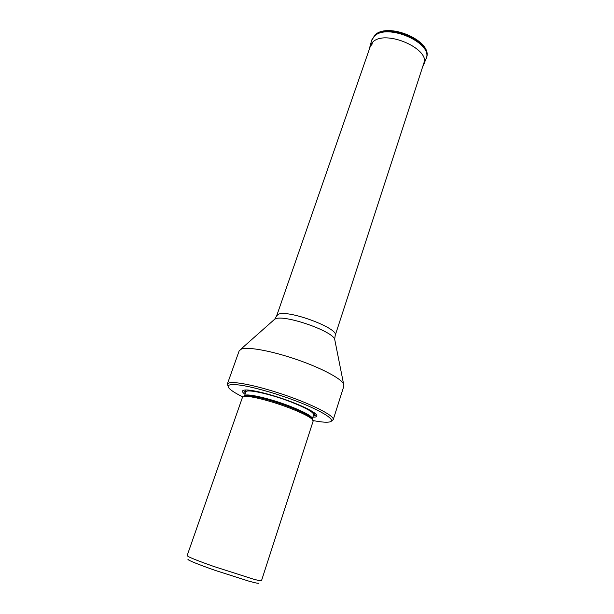 <?xml version="1.0" encoding="UTF-8"?>
<svg xmlns="http://www.w3.org/2000/svg" width="614" height="614" viewBox="0 0 614 614"><rect width="100%" height="100%" fill="white"/><g stroke="black" fill="none" stroke-linecap="round" stroke-linejoin="round"><path stroke-width="0.92" d="M187.823 559.162L188.782 560.098C192.696 562.163 201.661 565.647 215.691 570.567L248.9 581.159C255.808 583.062 259.116 583.699 258.824 583.054M188.222 556.522C191.875 558.425 200.287 561.703 213.472 566.361L253.129 579.056C258.525 580.522 261.311 581.067 261.495 580.698L313.163 421.058L312.135 419.185C308.926 416.376 301.62 412.738 290.215 408.264C272.202 401.241 250.151 395.593 244.441 396.406L242.484 397.273L187.124 555.67L188.222 556.522M312.879 417.175C317.016 417.236 317.991 416.177 315.796 413.997C312.396 410.966 304.751 407.105 292.855 402.416C273.982 395.002 250.827 389.138 244.656 390.059C241.594 390.466 241.732 391.893 245.063 394.349M242.783 396.89C236.329 393.72 231.938 391.018 229.605 388.8C227.456 386.682 227.694 385.339 230.319 384.771C237.587 383.819 252.653 386.851 275.517 393.858L285.924 397.312C318.866 408.648 339.642 421.319 328.544 422.094L327.247 422.194C323.969 422.309 319.272 421.764 313.155 420.575M228.147 386.383L227.318 384.126L229.467 382.844C235.415 381.417 256.637 385.722 279.815 393.359L281.389 393.881C311.075 403.644 335.344 416.069 333.195 419.761L331.169 421.05M333.195 419.761L343.901 385.991L343.579 383.942C341.085 378.278 318.919 366.796 293.346 358.407L291.788 357.901C268.871 350.394 247.665 346.795 241.494 349.013L239.199 350.755L227.318 384.126M426.254 58.223L426.254 58.223C434.351 42.351 386.459 21.62 374.21 35.927L374.402 35.566C387.15 20.999 434.313 41.307 426.254 58.223L426.108 58.614M371.577 40.562L374.033 36.479C386.275 22.204 434.144 42.919 426.055 58.76L426.009 58.883M370.012 46.38L371.485 40.9L374.003 36.61C386.406 22.181 434.72 43.464 425.878 59.205L426.055 58.76M422.547 67.133L423.629 64.723C432.271 49.381 384.594 28.436 372.406 42.473L371.762 45.275M369.344 49.227L369.935 46.656L372.406 42.473M312.465 419.515L311.436 417.804C308.32 415.064 301.236 411.526 290.192 407.197C272.754 400.389 251.402 394.925 245.83 395.723L243.973 396.467M244.51 396.368L244.518 395.907C244.641 392.653 269.469 398.202 290.345 406.391C304.981 412.217 312.319 416.338 312.365 418.74L312.096 419.116M312.135 419.185L311.436 417.804L312.365 418.74L313.662 414.734C313.647 412.263 306.332 408.103 291.719 402.254C270.889 394.042 246.06 388.585 245.907 391.932L244.518 395.907L245.83 395.723L244.441 396.406M245.539 389.997L245.861 392.07M313.624 414.872L315.128 413.414M315.55 413.775L313.554 415.064M245.792 392.262L244.986 390.028M245.562 392.929C244.103 391.709 243.597 390.788 244.027 390.151M316.241 414.45C316.202 415.217 315.235 415.647 313.34 415.739M334.952 340.616L334.684 339.266C332.351 330.869 283.96 314.23 275.325 318.881L273.767 320.024M240.696 349.32L274.796 319.111L276.699 315.749L278.342 314.322C287.828 309.249 339.626 328.574 335.198 335.436L424.297 61.768M371.654 40.286L371.777 39.887M423.737 64.455L425.878 59.205M335.198 335.436L334.684 339.266L343.579 383.942M276.699 315.749L371.194 43.893"/></g></svg>
